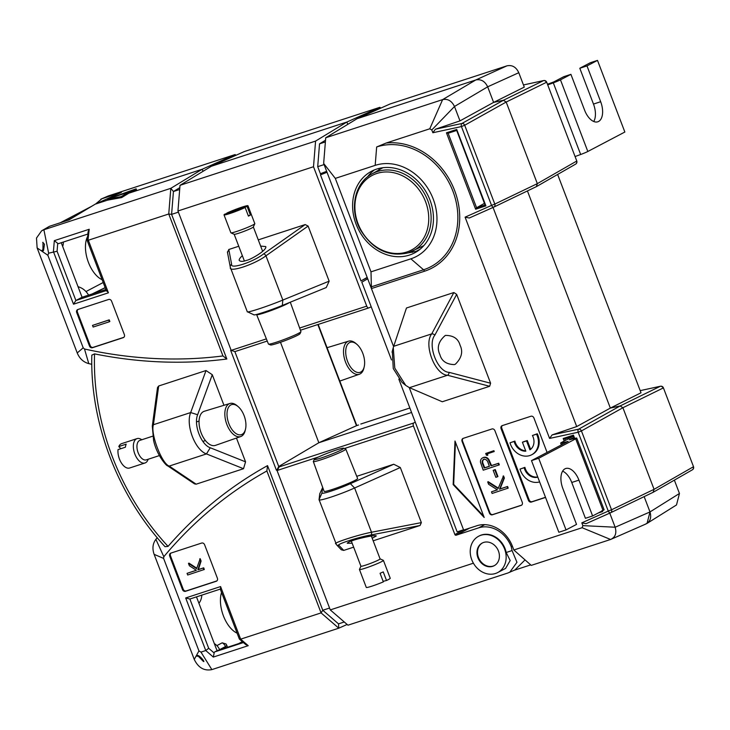 <?xml version="1.0" encoding="UTF-8"?>
<svg xmlns="http://www.w3.org/2000/svg" width="730" height="730" viewBox="0 0 730 730"><rect width="100%" height="100%" fill="white"/><g stroke="black" fill="none" stroke-linecap="round" stroke-linejoin="round"><path stroke-width="1.09" d="M77.928 286.416L78.475 286.853M85.967 291.562L103.204 282.51M98.614 202.639A2.564 2.153 62.3 0 1 99.052 202.429L99.152 202.402M91.569 206.362L60.398 222.732M73.903 216.965L67.06 220.551M411.985 251.366L412.386 252.407L411.985 251.366M344.46 448.512L413.435 426.001A2.564 1.387 -108.1 0 1 413.718 422.989L279.216 466.89L280.858 465.813L278.732 466.497L318.846 442.736L411.565 412.477L318.846 442.736L280.493 342.297L318.846 442.736L356.587 425.645M346.896 122.029L347.781 124.346L346.896 122.029L211.335 166.267L346.896 122.029L379.874 107.31L244.313 151.557L211.335 166.267L180.018 185.32L315.579 141.082L346.896 122.029M203.086 171.285L202.137 169.269L235.115 154.559L108.314 195.941L101.871 198.77L121.353 192.419L95.228 204.163L107.547 200.148L121.654 197.575L128.882 193.185L202.137 169.269L170.82 188.322L44.01 229.713L49.458 226.3L68.939 219.94L95.228 204.163L107.547 200.148L107.164 199.199L128.498 192.236L128.882 193.185L136.483 189.791L136.136 188.824L107.201 199.18L128.535 192.218L128.882 193.185L202.137 169.269L203.086 171.285M380.804 108.113L379.874 107.31M95.612 203.989L101.871 198.77M100.868 199.153L108.314 195.941M235.325 155.563L235.115 154.559L235.963 155.28M360.894 423.993L409.858 408.006L360.812 424.03M378.642 168.52L379.144 169.834M415.26 251.786L420.033 249.277M128.535 192.218L136.136 188.824M61.384 242.707A7.692 4.152 71.9 0 0 61.95 244.568L82.07 297.256L105.877 289.491M243.4 642.564L214.748 651.908L217.221 650.612A7.692 4.152 71.9 0 1 216.18 648.468L196.489 596.885M198.012 655.932L197.939 655.458C200.896 656.443 205.413 662.74 203.332 661.38L198.012 655.932A1.022 0.922 9.5 0 1 196.324 655.659L194.253 659.409C198.277 667.722 204.144 671.116 211.864 669.611L200.969 652.109L198.943 650.932L196.762 654.874A1.022 0.995 -117.9 0 0 198.003 655.476M327.022 172.271L320.47 174.871L326.757 171.568M367.263 277.646L360.985 280.95L320.47 174.871M360.985 280.95L367.163 277.382M267.253 341.056L234.978 351.586L231.173 350.373L177.947 210.988L313.508 166.741L315.579 141.082M313.508 166.741L366.734 306.135L299.647 328.026M371.223 306.828L368.842 307.887A2.564 1.387 -108.1 0 1 368.769 307.923A2.564 1.387 -108.1 0 1 366.734 306.135M413.718 422.989L415.233 422.068M413.435 426.001L454.881 534.542A1.022 0.858 -117.7 0 0 456.067 535.227L478.652 527.854A28.205 23.652 62.3 0 1 511.255 546.761L512.077 550.566L506.191 552.491L510.179 560.54L505.598 568.405L497.723 572.548A20.513 17.201 62.3 0 1 495.478 573.488A20.513 17.201 62.3 0 1 472.319 561.078A20.513 17.201 62.3 0 1 478.652 536.231A20.513 17.201 62.3 0 1 503.417 546.387A20.513 17.201 62.3 0 1 497.723 572.548M78.055 286.744A16.096 13.505 62.3 0 1 88.576 295.139M219.675 649.809A11.233 9.417 -117.7 0 0 214.638 643.805L214.428 643.869M106.288 290.577L75.883 300.505L82.07 297.256M87.874 241.201L89.206 229.266L54.312 240.663L57.716 243.336A2.564 1.387 71.9 0 0 58.692 243.583A2.564 1.387 71.9 0 0 58.801 243.528L87.874 234.047L58.692 243.583M178.394 212.147L171.596 214.364L226.829 359.014L222.96 355.939A508.992 426.877 62.3 0 1 84.497 349.004L83.193 347.799L47.861 255.281L48.636 253.191L43.891 229.749L41.61 230.835L49.458 226.3M63.318 242.068A11.233 9.417 62.3 0 1 62.78 246.129L62.588 246.238M217.221 650.612L242.99 642.199M214.748 651.908A2.564 1.387 71.9 0 0 214.155 652.994L208.689 648.286L189.882 599.038M41.61 230.835L36.5 238.035L37.12 247.908L77.28 353.074C79.625 358.64 83.43 362.144 88.686 363.604L88.786 363.622A530.975 445.309 -117.7 0 0 91.788 364.306M347.142 624.46L338.784 628.192L211.864 669.611M194.253 659.409L154.139 554.353L163.611 558.413L163.821 556.716A508.992 426.877 62.3 0 1 266.879 470.959L267.536 465.621A513.391 430.563 -117.7 0 0 168.055 546.387A235.726 197.693 62.3 0 1 94.544 353.886A513.391 430.563 -117.7 0 0 226.829 359.014M106.68 290.458L108.405 292.821L88.33 240.234L168.749 213.99L222.96 355.939M48.636 253.191L57.077 251.248L57.716 243.336M76.705 312.568L89.471 346.002A2.564 2.153 -117.7 0 0 92.436 347.726L123.224 337.671A2.564 2.153 -117.7 0 0 124.365 334.614L111.599 301.18A2.564 2.153 -117.7 0 0 108.633 299.464L77.845 309.511A2.564 2.153 -117.7 0 0 76.705 312.568L77.444 312.185L90.21 345.618A2.564 2.153 -117.7 0 0 93.175 347.334L123.844 337.324M179.68 189.49L173.43 191.525L170.82 188.322L168.749 213.99L171.596 214.364L173.43 191.525L179.826 187.637M280.858 465.813L278.55 467.246L279.216 466.89L277.081 470.595L330.279 609.906L347.982 625.19L507.843 573.014L514.851 570.002L525.053 559.901M198.943 650.932L163.611 558.413M220.67 588.973L220.579 586.564L185.685 597.961L205.76 650.539L200.969 652.109M267.536 465.621L322.769 610.262L338.519 623.867L338.784 628.192L321.081 612.899L240.654 639.152L220.579 586.564M329.568 608.044L322.769 610.262L321.081 612.899L266.879 470.959M169.725 556.169A2.564 2.153 62.3 0 1 170.866 553.103L201.653 543.056A2.564 2.153 62.3 0 1 204.619 544.772L217.385 578.206A2.564 2.153 62.3 0 1 216.244 581.272L185.457 591.318A2.564 2.153 62.3 0 1 182.491 589.603L169.725 556.169L170.464 555.776A2.564 2.153 62.3 0 1 170.984 553.066M258.274 239.878L305.167 224.575L263.63 253.876C253.447 262.034 229.941 269.698 231.629 264.324L228.809 249.496L238.746 246.256M231.629 264.324A2.564 2.473 169.2 0 0 230.269 266.988L230.397 267.417C228.38 273.057 254.505 264.534 265.948 255.81L308.115 226.063L305.167 224.575M308.115 226.063L329.148 281.159L282.838 300.048C267.664 306.372 246.074 313.416 247.287 311.655M253.93 314.712C252.954 316.072 270.182 310.451 282.318 305.45L326.255 287.529L329.148 281.159M228.809 249.496L227.523 252.37M177.947 210.988L180.018 185.32M473.396 563.195L330.279 609.906M478.898 536.103A20.513 17.201 62.3 0 1 479.145 535.966A20.513 17.201 62.3 0 1 506.191 552.491M319.092 499.776L336.484 544.708A2.564 2.546 -43.5 0 0 338.966 545.41C334.951 544.717 358.466 537.043 370.968 534.971L420.079 525.49L373.176 540.793M353.658 547.162L343.711 550.411L338.966 545.41M336.484 544.708L341.312 549.781L343.711 550.411M322.696 487.439L319.731 493.827L319.065 499.721M420.079 525.49L421.356 522.616L400.314 467.519L393.735 464.253L356.751 476.325M158.675 385.997L157.525 387.502L152.296 426.119A2.564 1.989 -172.3 0 1 153.428 424.714L158.675 385.997L206.024 370.539L190.667 412.56C185.475 425.006 195.065 450.118 206.462 453.923L243.519 468.715L245.554 461.844L236.456 438.036M223.955 405.296L212.275 374.709L206.024 370.539M196.16 484.173L169.223 466.078A2.564 2.19 123.9 0 1 167.617 465.813L194.536 483.89L196.16 484.173L243.519 468.715M157.224 537.727A530.975 445.309 -117.7 0 0 155.892 539.351L155.828 539.433C152.725 543.585 152.141 548.522 154.094 554.243L154.139 554.353M91.825 355.136C89.991 422.889 117.639 495.15 165.053 546.706L168.055 546.387M163.821 556.716L155.892 539.351M88.786 363.622L84.497 349.004M94.544 353.886L91.816 355.136M511.255 546.761L512.378 546.168M512.077 550.566L516.959 562.283L509.741 572.284M37.12 247.908L41.866 251.166A1.022 0.849 -44.3 0 1 42.951 249.852L43.006 242.305M83.193 347.799L77.234 352.964M42.723 242.415L44.457 244.24L43.544 250.499A1.022 0.976 105.1 0 0 42.86 251.85L47.861 255.281M42.86 251.85L41.866 251.166L42.86 251.85M245.554 461.844L210.249 447.755C201.106 444.734 193.459 424.687 197.638 414.74L212.275 374.709M210.249 447.755L206.462 453.923L169.223 466.078C161.85 463.888 150.243 433.492 153.428 424.714L190.667 412.56L197.638 414.74M167.617 465.813L167.617 465.813C166.641 466.178 156.795 455.365 153.619 440.564L152.296 426.119M352.152 543.239L347.224 543.266C347.863 542.372 349.925 541.386 353.411 540.319C356.815 538.886 375.84 534.433 376.279 535.984L372.19 538.211M393.735 464.253L350.373 483.68C338.41 489.118 321.173 494.739 321.994 492.942L322.623 487.458M321.994 492.942L319.056 499.603C318.015 501.802 339.596 494.758 354.616 487.996L400.314 467.519M421.356 522.616L371.506 532.243C357.746 534.88 331.621 543.412 335.955 543.841M253.985 314.84L247.278 311.71M242.36 255.701C239.924 257.891 238.883 259.488 239.248 260.5C240.681 261.696 243.108 261.659 246.512 260.373C250.29 259.916 267.29 250.153 265.766 246.576L260.647 246.092M263.63 253.876A2.564 1.113 54.8 0 1 265.948 255.81L282.838 300.048L282.318 305.45M230.269 266.988L227.395 251.932M350.373 483.68L354.616 487.996L371.506 532.243A2.564 1.186 79.1 0 1 370.968 534.971M338.519 623.867L344.277 621.987M185.685 597.961L189.882 599.029L220.287 589.101L189.882 599.029M220.186 588.845L239.33 638.987L240.654 639.152L248.218 645.685L245.736 644.581L239.449 639.142M214.155 652.994L213.324 657.073L205.76 650.539L208.689 648.286M106.48 291.078L87.335 240.937L88.047 231.921L89.206 229.266M57.077 251.248L75.883 300.505L73.511 304.209L108.405 292.821M216.865 580.916L186.196 590.926A2.564 2.153 62.3 0 1 183.23 589.21L170.464 555.776M187.053 573.36L196.388 570.312L189.371 565.75L188.468 563.396L196.616 568.679L200.193 558.678L201.097 561.032L198.396 569.555L203.697 567.83L204.318 569.473L187.683 575.003L187.053 573.36L196.288 570.249M188.468 563.396L188.97 563.131L196.771 568.195M77.964 309.474A2.564 2.153 -117.7 0 0 77.444 312.185M109.226 319.849L109.856 321.501L109.363 321.757L93.148 327.049L92.518 325.398L109.226 319.849L108.733 320.105L109.363 321.757M234.859 351.623L278.732 466.497L276.944 470.011M231.337 350.692L230.625 350.309L276.396 470.184M492.741 566.325A12.821 10.749 62.3 0 1 478.269 558.569A12.821 10.749 62.3 0 1 482.22 543.038A12.821 10.749 62.3 0 1 497.705 549.389A12.821 10.749 62.3 0 1 494.146 565.732A12.821 10.749 62.3 0 1 492.741 566.325M198.925 603.272A16.096 13.505 -117.7 0 0 201.799 595.151M43.544 250.499L42.951 249.852M128.498 192.236L121.271 196.625L121.654 197.575M121.271 196.625L107.164 199.199M199.701 558.934L200.604 561.288L197.903 569.82L203.697 567.83M203.196 568.086L203.825 569.729M197.903 569.82L198.396 569.555M200.604 561.288L201.097 561.032M92.518 325.398L108.733 320.105M238.591 643.641L242.36 641.661M225.935 647.765L225.47 646.561A10.768 0.83 -20.9 0 0 226.911 645.53A10.768 0.83 -20.9 0 0 226.875 645.493L226.054 643.988L222.194 642.82L216.892 645.612M409.247 387.584L463.65 530.062L476.873 525.746A30.769 25.806 62.3 0 1 512.451 546.368L513.838 549.991L531.248 565.376L610.599 539.479C615.317 537.317 616.832 533.238 615.153 527.252L650.001 511.931L644.152 496.619L650.001 511.931C651.68 517.853 650.156 521.932 645.439 524.149L647.036 523.41L650.001 511.931L679.457 493.48L674.365 480.139M610.663 512.725L653.268 492.239L692.378 469.81A2.564 2.172 60.2 0 1 692.213 469.892M557.629 174.452L641.013 392.795L610.344 408.088L527.425 190.931L610.344 408.088L620.126 405.962L578.644 429.167A2.564 2.126 60.8 0 1 581.436 430.928L622.909 407.732L620.126 405.962L660.294 386.289A2.564 2.181 63.9 0 1 663.068 388.059L622.909 407.732L654.071 489.328L611.539 509.777A2.564 2.126 64.3 0 1 610.618 512.743L653.149 492.303L654.071 489.328L693.181 466.899A2.564 2.172 60.2 0 1 692.378 469.81A2.564 2.564 0 0 0 693.5 466.671L663.397 387.822A2.564 2.564 0 0 0 660.458 386.234A2.564 1.36 -102.2 0 1 660.832 386.252M493.936 207.037L536.532 186.552L575.651 164.122A2.564 2.172 60.2 0 1 575.486 164.204M536.367 186.634L537.335 183.641L494.812 204.09A2.564 2.126 64.3 0 1 493.891 207.055L536.422 186.606L537.335 183.641L506.182 102.045L503.399 100.275L543.558 80.601A2.564 2.181 63.9 0 1 546.341 82.371L506.182 102.045L503.399 100.275L461.917 123.479A2.564 2.126 60.8 0 1 464.7 125.241L506.182 102.045L537.335 183.641L576.445 161.211A2.564 2.172 60.2 0 1 575.651 164.122A2.564 2.564 0 0 0 576.773 160.983L546.661 82.134A2.564 2.564 0 0 0 543.722 80.546A2.564 1.36 77.8 0 0 543.558 80.601L523.456 84.954L543.722 80.546A2.564 1.36 77.8 0 1 544.106 80.565M518.784 72.708L487.667 86.815L493.617 102.401L503.399 100.275L493.617 102.401L524.277 87.107L518.784 72.708C516.128 67.05 512.177 64.76 506.93 65.846L390.021 103.998L357.043 118.716L475.814 79.953L506.93 65.846M431.795 129.967L454.489 106.507C451.742 100.868 447.791 98.577 442.626 99.608L325.717 137.769L357.043 118.716L475.814 79.953C480.997 78.94 484.948 81.231 487.667 86.815L493.617 102.401L459.982 120.879L454.48 106.48L487.667 86.815C484.948 81.231 480.997 78.94 475.814 79.953L442.626 99.608L429.769 128.799L431.795 129.967L432.853 132.741L461.433 126.555L491.545 205.395L465.092 217.166L549.58 438.429L578.16 432.242L608.273 511.082L581.819 522.853L582.878 525.627L582.102 527.717L513.838 549.991M647.036 523.41L676.5 504.959L679.457 493.48M531.623 454.79L532.371 454.407A16.662 13.979 62.3 0 0 537.298 433.766L532.426 435.5L536.559 434.158A16.662 13.979 62.3 0 1 531.623 454.79A16.662 13.979 62.3 0 1 510.005 442.818L514.887 441.084A11.534 9.672 -117.7 0 0 525.682 450.802M514.887 441.084L514.148 441.467A11.534 9.672 -117.7 0 0 525.828 451.186L522.415 442.261L523.164 441.869L527.261 440.537L530.628 449.333M545.492 497.294L532.133 501.656A2.564 2.153 62.3 0 1 529.168 499.94L501.811 428.291A2.564 2.153 62.3 0 1 502.331 425.581M539.616 481.9A16.662 13.979 62.3 0 1 520.043 469.089L524.916 467.355A11.534 9.672 -117.7 0 0 537.718 476.936M335.307 178.385L375.184 165.372A50.169 42.075 62.3 0 1 433.191 198.989A50.169 42.075 62.3 0 1 410.871 258.821L370.995 271.843L335.307 178.385L323.655 163.438L371.433 288.56L424.513 271.231A67.671 56.758 -117.7 0 0 456.505 196.032A67.671 56.758 -117.7 0 0 386.06 143.062L429.769 128.799M370.995 271.843L371.433 288.56L393.579 346.549M453.166 484.601L455 441.029L484.182 517.451L453.166 484.601L453.668 484.346L455.438 442.17M462.072 441.413A2.564 2.153 62.3 0 1 463.212 438.356L491.947 428.975A2.564 2.153 62.3 0 1 494.913 430.691L522.269 502.34A2.564 2.153 62.3 0 1 521.129 505.397L492.394 514.778A2.564 2.153 62.3 0 1 489.428 513.053L462.072 441.413L462.565 441.148A2.564 2.153 62.3 0 1 463.185 438.365M489.657 386.289L490.596 383.223L449.087 372.346A2.564 1.661 104.7 0 1 447.517 375.247L489.657 386.289L442.27 401.755L409.457 387.676L405.77 385.422L394.775 368.093L393.269 347.58L406.464 307.996L453.859 292.529L431.722 333.884C423.318 344.368 434.925 374.764 447.517 375.247L409.457 387.676M490.596 383.223L456.67 294.382L453.859 292.529M545.547 497.431L531.394 502.048A2.564 2.153 62.3 0 1 528.429 500.324L501.072 428.683A2.564 2.153 62.3 0 1 502.213 425.626L530.947 416.246A2.564 2.153 62.3 0 1 533.913 417.962L547.08 452.427M487.339 453.85L487.832 455.137L487.33 455.401L486.344 455.128L485.705 453.476L493.909 450.693L494.219 451.505L486.81 454.024L487.33 455.401M482.712 457.829L483.643 457.409C485.751 456.788 487.53 457.573 488.981 459.736L491.5 465.567L498.69 463.221L499.311 464.846L483.233 470.193L480.523 462.428C480.267 459.982 481.143 458.394 483.151 457.664C485.258 457.053 487.038 457.829 488.489 459.991L490.998 465.822L498.198 463.477L498.818 465.101M521.129 505.397L521.631 505.133A2.564 2.153 62.3 0 1 521.631 505.133L492.887 514.513A2.564 2.153 62.3 0 1 489.921 512.798L462.565 441.148M491.491 491.819L497.422 489.885L488.598 484.264L487.713 481.937L498.115 488.571L503.536 475.896L504.366 478.059L500.05 488.927L507.578 486.472L508.199 488.105L492.111 493.453L491.491 491.819L497.322 489.821M487.713 481.937L488.206 481.681L498.298 488.114M495.268 469.563L497.933 476.544L497.44 476.799L495.843 477.329L493.179 470.348L495.268 469.563L494.776 469.828L497.44 476.799M367.701 278.796L361.815 282.191L391.508 359.945M398.835 379.135L457.153 531.869L463.55 529.779M324.093 164.588L317.705 166.677L320.415 173.767L326.657 171.294M317.705 166.677L319.539 143.837L325.379 141.93M325.525 140.196L319.539 143.837M653.104 492.321L654.071 489.328L622.909 407.732L620.126 405.962L610.344 408.088L576.709 426.566L493.033 207.439M576.709 426.566L552.117 434.907L549.58 438.429M465.092 217.166L469.29 218.005L493.799 207.101A2.564 1.396 66 0 0 493.845 207.083A2.564 2.126 64.3 0 0 493.891 207.055A2.564 2.564 0 0 1 493.818 207.092A2.564 1.396 66 0 1 491.545 205.395L494.812 204.09L464.7 125.241L461.433 126.555A2.564 1.36 -102.2 0 1 461.917 123.479L435.39 129.219L432.853 132.741M493.818 207.092L469.29 218.005M582.878 525.627L615.144 527.224L609.76 513.126M435.39 129.219L459.982 120.879M581.819 522.853L586.026 523.693L610.526 512.788M552.117 434.907L578.644 429.167A2.564 1.36 77.8 0 0 578.16 432.242L581.436 430.928L611.539 509.777L608.273 511.082A2.564 1.396 -114 0 0 610.554 512.779A2.564 1.396 -114 0 1 610.554 512.779A2.564 2.564 0 0 0 610.618 512.743A2.564 2.126 64.3 0 1 610.572 512.77L586.026 523.693M323.655 163.438L325.717 137.769M386.06 143.062L376.662 146.967A65.928 55.288 62.3 0 1 452.892 191.15A65.928 55.288 62.3 0 1 423.564 269.781L371.068 286.917M530.701 564.883L514.404 570.203M460.064 345.199C463.212 351.677 461.652 358.01 455.383 364.188L454.325 364.599C446.477 364.37 441.677 361.067 439.916 354.698C436.622 347.763 438.429 341.33 445.346 335.408C453.339 335.389 458.248 338.656 460.064 345.199M449.087 372.346C437.489 371.99 427.041 344.633 434.87 335.116A2.564 1.469 -151.8 0 0 431.722 333.884L393.662 346.312M392.338 351.23L393.26 368.568L402.029 382.401L405.77 385.422M582.102 527.717L610.572 539.479M610.599 539.479L646.114 523.894M484.428 203.351L476.58 207.749L448.129 133.243L456.597 130.469L448.083 133.252L446.45 132.805L475.632 209.227L476.58 207.749L485.048 204.984M574.702 438.429L573.442 435.144L574.236 438.548M573.442 435.144L563.186 438.493L564.856 438.922L573.333 436.157L564.819 438.94L565.431 440.427M601.931 510.617L602.624 511.566L602.35 510.845M456.706 130.442L485.121 205.176L485.897 205.878L456.715 129.456L446.45 132.805M456.743 130.424L456.715 129.456M409.439 255.08A46.154 38.708 62.3 0 1 357.59 227.724A46.154 38.708 62.3 0 1 370.657 171.732A46.154 38.708 62.3 0 1 427.296 194.098A46.154 38.708 62.3 0 1 413.554 253.429A46.154 38.708 62.3 0 1 409.439 255.08M417.706 251.074L407.012 253.1M367.473 176.943A46.419 38.927 62.3 0 1 374.426 169.907M483.68 516.137L453.668 484.346M503.043 476.152L503.864 478.323L499.557 489.191L507.578 486.472M507.076 486.737L507.706 488.361M499.557 489.191L500.05 488.927M503.864 478.323L504.366 478.059M493.179 470.348L494.776 469.828M482.968 457.692L483.643 457.409M483.771 459.289C481.973 460.457 481.69 462.263 482.941 464.727L484.209 468.049L489.401 466.351L488.224 463.158C487.503 460.447 486.016 459.161 483.771 459.289L483.397 459.453M498.198 463.477L498.69 463.221M490.998 465.822L491.5 465.567M488.489 459.991L488.981 459.736M484.273 459.033C482.466 460.192 482.192 462.008 483.433 464.462L484.702 467.784L489.374 466.26M484.209 468.049L484.702 467.784M485.705 453.476L493.909 450.693M493.416 450.957L493.726 451.76M522.415 442.261L526.522 440.92L529.934 449.844A11.534 9.672 -117.7 0 0 532.426 435.5M527.261 440.537L526.522 440.92M537.298 433.766L536.559 434.158M510.005 442.818L514.148 441.467M520.043 469.089L524.177 467.738A11.534 9.672 -117.7 0 0 537.791 477.128M524.916 467.355L524.177 467.738M221.555 592.413A25.641 13.824 71.9 0 0 237.113 633.165M576.727 438.091L604.093 509.732A7.692 0.593 159.1 0 1 603.062 510.471L592.614 515.955L578.936 480.13A16.662 8.988 -108.1 0 0 565.723 468.514A16.662 8.988 -108.1 0 0 562.857 488.571L576.536 524.395L566.033 529.916L538.676 458.267L575.705 438.821A7.692 0.593 -20.9 0 0 576.727 438.091A7.692 0.593 -20.9 0 0 575.368 438.255L569.3 439.825L573.817 437.443M573.369 436.257L561.698 442.38A7.692 0.593 -20.9 0 0 560.677 443.119A7.692 0.593 -20.9 0 0 562.036 442.946L568.113 441.385L531.486 460.612L558.851 532.261L566.033 529.916M531.486 460.612L538.676 458.267M562.611 471.151A16.662 8.988 -108.1 0 1 571.745 482.475L585.423 518.3L592.614 515.955M87.691 236.301A25.641 13.824 71.9 0 0 87.755 260.51A25.641 13.824 71.9 0 0 102.145 279.718M482.503 542.901A12.821 10.749 -117.7 0 0 479.208 559.098A12.821 10.749 -117.7 0 0 494.411 565.586M597.496 60.389L586.993 65.91L579.803 68.255L590.314 62.734L597.496 60.389L624.853 132.03L587.823 151.484A7.692 0.593 159.1 0 1 580.66 154.495L553.303 82.855A7.692 0.593 -20.9 0 0 560.467 79.835L570.915 74.35L584.593 110.166A16.662 8.988 -108.1 0 0 597.806 121.791A16.662 8.988 -108.1 0 0 600.671 101.725L593.481 104.071A16.662 8.988 -108.1 0 1 593.736 121.499M586.993 65.91L600.671 101.725M579.803 68.255L593.481 104.071M547.464 84.251L553.696 81.961L563.733 76.696L570.915 74.35M575.076 156.548L580.66 154.495M547.719 84.899L553.303 82.855M371.816 173.986L369.134 174.862M406.82 251.996A42.157 35.359 -117.7 0 0 413.554 183.558A42.157 35.359 -117.7 0 0 355.099 202.639A42.157 35.359 -117.7 0 0 406.82 251.996M245.143 207.512L224.876 214.127A12.821 0.986 -20.9 0 0 224.019 214.875A12.821 0.986 -20.9 0 0 232.04 212.795A12.821 0.986 -20.9 0 0 245.143 207.512L248.428 216.117A12.821 0.986 -20.9 0 0 250.399 215.076L248.291 215.761M224.019 214.875L230.862 232.788A12.821 0.986 -20.9 0 0 230.926 232.843A12.821 0.986 -20.9 0 0 243.19 229.138A12.821 0.986 -20.9 0 0 254.806 223.727A12.821 0.986 -20.9 0 0 254.816 223.645L247.972 205.732A12.821 0.986 -20.9 0 0 242.177 207.055A12.821 0.986 -20.9 0 0 226.857 213.087L226.993 213.443M250.399 215.076L247.123 206.481A12.821 0.986 -20.9 0 0 247.972 205.732M247.123 206.481L226.857 213.087M234.166 234.266A10.256 0.785 -20.9 0 0 234.22 234.312A10.256 0.785 -20.9 0 0 244.03 231.337A10.256 0.785 -20.9 0 0 253.328 227.012L254.806 223.727M265.382 311.756A10.512 0.803 -20.9 0 0 279.462 306.6M256.677 314.429A17.949 1.378 -20.9 0 0 256.622 314.621A17.949 1.378 -20.9 0 0 267.855 311.71A17.949 1.378 -20.9 0 0 286.187 304.319A17.949 1.378 -20.9 0 0 289.5 302.521M300.933 331.748L299.993 333.738A15.795 1.214 159.1 0 1 296.508 335.827A15.795 1.214 159.1 0 1 280.922 342.142A15.795 1.214 159.1 0 1 270.565 344.971L268.54 344.113A17.392 1.332 -20.9 0 0 279.946 341.001A17.392 1.332 -20.9 0 0 297.101 334.048A17.392 1.332 -20.9 0 0 300.933 331.748A17.392 1.332 -20.9 0 0 300.942 331.63L290.294 302.193M256.622 314.621L268.448 344.04A17.392 1.332 -20.9 0 0 268.54 344.113M380.084 558.87L383.341 560.321A12.821 0.986 159.1 0 1 383.405 560.375L390.24 578.288A12.821 0.986 159.1 0 1 386.517 580.496L383.15 581.336M383.405 560.375A12.821 0.986 159.1 0 1 375.129 564.545A12.821 0.986 159.1 0 1 361.532 569.29A12.821 0.986 159.1 0 1 359.452 569.519A12.821 0.986 159.1 0 1 359.461 569.436L360.921 566.188A10.256 0.785 159.1 0 0 362.6 566.033A10.256 0.785 159.1 0 0 373.477 562.237A10.256 0.785 159.1 0 0 380.093 558.906A10.256 0.785 159.1 0 0 380.047 558.861M386.517 580.496L383.241 571.891A12.821 0.986 159.1 0 1 380.075 573.287L383.35 581.883A12.821 0.986 159.1 0 1 368.367 587.203A12.821 0.986 159.1 0 1 366.287 587.431L359.452 569.519M343.693 448.193L345.728 449.05A17.392 1.332 159.1 0 1 345.81 449.123L357.636 478.542A17.949 1.378 159.1 0 1 352.435 481.627A17.949 1.378 159.1 0 1 334.477 488.735A17.949 1.378 159.1 0 1 324.111 491.345L313.316 461.533A17.392 1.332 159.1 0 1 313.334 461.415L314.274 459.425A15.795 1.214 -20.9 0 0 322.852 457.418A15.795 1.214 -20.9 0 0 339.195 450.976A15.795 1.214 -20.9 0 0 343.693 448.193A15.795 1.214 -20.9 0 0 328.582 452.764A15.795 1.214 -20.9 0 0 314.274 459.425M345.81 449.123A17.392 1.332 159.1 0 1 340.764 452.116A17.392 1.332 159.1 0 1 323.363 459.006A17.392 1.332 159.1 0 1 313.316 461.533M120.815 448.713L118.807 446.55A12.821 6.917 -108.1 0 1 121.654 443.63L137.048 438.611A12.821 6.917 -108.1 0 1 141.784 439.761M148.154 459.261A12.821 6.917 -108.1 0 1 145.005 462.984A12.821 6.917 -108.1 0 1 138.645 460.374A12.821 6.917 -108.1 0 1 133.398 447.663A12.821 6.917 -108.1 0 1 137.048 438.611M145.005 462.984L129.611 468.003A12.821 6.917 -108.1 0 1 123.242 465.393A12.821 6.917 -108.1 0 1 118.041 449.616L125.432 447.207A12.821 6.917 -108.1 0 1 126.19 444.141L118.807 446.55M159.386 455.593L146.265 459.873A10.256 5.53 -108.1 0 1 141.173 457.783A10.256 5.53 -108.1 0 1 136.975 447.618A10.256 5.53 -108.1 0 1 139.895 440.373L152.698 436.193M245.517 429.13L245.198 430.49A17.392 9.38 -108.1 0 1 240.745 436.54L215.459 445.382A17.949 9.682 -108.1 0 1 200.595 431.357A17.949 9.682 -108.1 0 1 204.327 411.255L229.95 403.48A17.392 9.38 -108.1 0 1 237.113 405.734L238.181 406.647A15.795 8.523 71.9 0 0 227.24 411.145A15.795 8.523 71.9 0 0 234.029 431.95A15.795 8.523 71.9 0 0 245.517 429.13A15.795 8.523 71.9 0 0 245.827 427.287A15.795 8.523 71.9 0 0 238.181 406.647M240.745 436.54A17.392 9.38 -108.1 0 1 229.494 429.742A17.392 9.38 -108.1 0 1 224.95 411.629A17.392 9.38 -108.1 0 1 229.95 403.48M356.824 372.282A15.795 8.523 71.9 0 0 364.206 366.807A15.795 8.523 71.9 0 0 356.861 344.314A15.795 8.523 71.9 0 0 345.701 351.769A15.795 8.523 71.9 0 0 356.824 372.282M364.206 366.807L363.887 368.166A17.392 9.38 -108.1 0 1 359.425 374.216A17.392 9.38 -108.1 0 1 355.765 374.189A17.392 9.38 -108.1 0 1 344.159 357.463A17.392 9.38 -108.1 0 1 348.639 341.147A17.392 9.38 -108.1 0 1 352.097 341.238A17.392 9.38 -108.1 0 1 355.802 343.41L356.861 344.314M356.523 425.654L358.549 424.997L356.459 425.681L317.833 324.54M463.614 529.953L454.881 534.542M54.312 240.663L53.427 251.631L73.511 304.209M266.377 338.884L231.173 350.373M213.324 657.073L248.218 645.685M277.053 470.512L318.426 457.007M231.091 350.163L230.625 350.309M478.652 527.854L484.738 524.66M235.16 351.522L267.244 341.047M368.769 307.923L300.441 330.225L368.696 307.941M456.067 535.227L469.582 528.128M183.23 589.21L182.491 589.603M186.196 590.926L185.457 591.318M216.783 580.989L216.244 581.272M90.21 345.618L89.471 346.002M93.175 347.334L92.436 347.726M123.762 337.388L123.224 337.671M92.737 293.77L105.202 287.729M222.194 642.82A6.15 5.165 -117.7 0 1 225.47 646.561L219.602 649.645M660.294 386.289L640.183 390.641L660.458 386.234A2.564 1.36 -102.2 0 0 660.294 386.289M693.5 466.671L663.397 387.822M563.186 438.493L564.171 441.084M598.271 512.98L602.624 511.566M475.632 209.227L485.897 205.878M375.184 165.372L376.662 146.967M434.87 335.116L456.67 294.382M410.871 258.821L423.564 269.781A2.564 1.387 71.9 0 1 424.513 271.231M489.921 512.798L489.428 513.053M492.887 514.513L492.394 514.778M490.505 464.526L490.998 464.271M482.941 464.727L483.433 464.462M529.168 499.94L528.429 500.324M532.133 501.656L531.394 502.048M501.811 428.291L501.072 428.683M603.062 510.471L575.705 438.821M562.036 442.946L562.556 444.296M578.936 480.13L571.745 482.475M560.467 79.835L587.823 151.484M382.885 167.718L371.78 174.014A43.617 36.582 62.3 0 1 377.41 171.532A43.617 36.582 62.3 0 1 426.895 198.45A43.617 36.582 62.3 0 1 412.322 251.211A43.617 36.582 62.3 0 1 408.435 252.781M91.953 206.134L60.252 222.778M326.848 347.124L327.432 347.589M356.797 425.563L318.18 324.43M230.47 267.709L247.287 311.737M105.166 287.638L92.053 293.998M479.145 535.966L478.652 536.231M227.559 647.236L226.054 643.988M546.661 82.134L576.773 160.983M392.046 352.207L393.269 347.58M561.37 444.926L560.677 443.119M371.78 174.014C354.296 183.285 349.104 209.994 360.529 229.977C372.848 249.724 388.78 257.334 408.335 252.817L423.811 245.636M234.22 234.312L230.926 232.843M262.663 251.376L253.346 226.975M244.377 260.984L234.184 234.293M331.694 489.657L332.132 490.797M351.312 541.039L360.93 566.215M350.856 482.338L351.221 483.296M371.351 536.012L380.093 558.906M199.062 421.064L196.543 421.885M205.422 440.564L202.885 441.394M348.639 341.147L327.067 347.699M359.425 374.216L339.806 381.069"/></g></svg>
